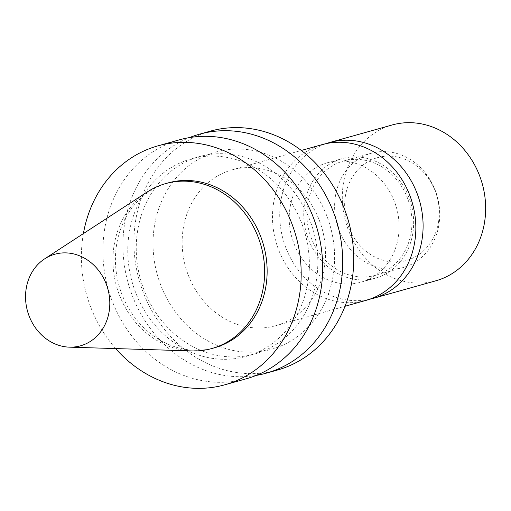 <?xml version="1.0" encoding="UTF-8"?>
<svg xmlns="http://www.w3.org/2000/svg" width="511" height="511" viewBox="0 0 511 511"><rect width="100%" height="100%" fill="white"/><g stroke="black" fill="none" stroke-linecap="round" stroke-linejoin="round"><path stroke-width="0.38" stroke-dasharray="2.56 1.92" d="M191.912 350.929A85.631 75.04 74.3 0 1 116.527 286.32A85.631 75.04 74.3 0 1 147.315 191.932M214.409 347.806A85.631 75.04 74.3 0 1 119.031 285.617A85.631 75.04 74.3 0 1 168.157 182.9M115.646 348.579A124.064 108.722 74.3 0 1 83.395 233.597M246.308 378.772A124.064 108.722 74.3 0 1 108.121 288.677A124.064 108.722 74.3 0 1 179.297 139.861M307.871 282.953A102.487 89.815 74.3 0 1 246.257 356.378A102.487 89.815 74.3 0 1 132.106 281.951A102.487 89.815 74.3 0 1 190.903 159.01A102.487 89.815 74.3 0 1 307.871 282.953M316.328 280.577A102.487 89.815 74.3 0 1 254.714 354.002A102.487 89.815 74.3 0 1 140.563 279.574A102.487 89.815 74.3 0 1 199.36 156.641A102.487 89.815 74.3 0 1 316.328 280.577M256.158 375.419A124.064 108.722 74.3 0 1 128.133 283.062A124.064 108.722 74.3 0 1 189.46 137.6M277.332 370.073A124.064 108.722 74.3 0 1 139.145 279.977A124.064 108.722 74.3 0 1 210.321 131.155M333.115 275.87A102.487 89.815 74.3 0 1 184.918 323.227A102.487 89.815 74.3 0 1 213.445 152.744A102.487 89.815 74.3 0 1 333.115 275.87M324.325 267.745A80.91 70.908 74.3 0 1 275.685 325.711A80.91 70.908 74.3 0 1 185.563 266.953A80.91 70.908 74.3 0 1 231.988 169.901A80.91 70.908 74.3 0 1 324.325 267.745M366.017 300.379A80.91 70.908 74.3 0 1 275.895 241.62A80.91 70.908 74.3 0 1 322.313 144.568M398.21 237.762A62.035 54.358 74.3 0 1 360.913 282.2A62.035 54.358 74.3 0 1 291.819 237.155A62.035 54.358 74.3 0 1 327.41 162.741A62.035 54.358 74.3 0 1 398.21 237.762M412.747 233.68A62.035 54.358 74.3 0 1 375.457 278.125A62.035 54.358 74.3 0 1 306.364 233.073A62.035 54.358 74.3 0 1 341.948 158.666A62.035 54.358 74.3 0 1 412.747 233.68M411.119 232.812A59.333 51.994 74.3 0 1 375.451 275.32A59.333 51.994 74.3 0 1 309.359 232.23A59.333 51.994 74.3 0 1 343.398 161.061A59.333 51.994 74.3 0 1 411.119 232.812M438.879 225.025A59.333 51.994 74.3 0 1 403.211 267.534A59.333 51.994 74.3 0 1 337.119 224.45A59.333 51.994 74.3 0 1 371.165 153.274A59.333 51.994 74.3 0 1 438.879 225.025M438.476 222.228A53.406 46.795 74.3 0 1 361.258 246.902A53.406 46.795 74.3 0 1 376.122 158.071A53.406 46.795 74.3 0 1 438.476 222.228M435.826 280.801A80.91 70.908 74.3 0 1 345.704 222.042A80.91 70.908 74.3 0 1 392.122 124.984M369.613 299.254A80.91 70.908 74.3 0 1 283.145 239.582A80.91 70.908 74.3 0 1 325.973 143.655M246.257 356.378L254.714 354.002M190.903 159.01L199.36 156.641M275.685 325.711L345.034 306.261M231.988 169.901L301.33 150.451M360.913 282.2L375.457 278.125M327.41 162.741L341.948 158.666M375.451 275.32L403.211 267.534M343.398 161.061L371.165 153.274"/><path stroke-width="0.77" d="M109.111 311.742A47.555 41.678 74.3 0 1 69.413 347.154A47.555 41.678 74.3 0 1 27.549 311.276A47.555 41.678 74.3 0 1 44.649 258.853A47.555 41.678 74.3 0 1 91.028 262.66A47.555 41.678 74.3 0 1 109.111 311.742M44.649 258.853L147.315 191.932A85.631 75.04 74.3 0 1 165.653 183.602A85.631 75.04 74.3 0 1 263.382 287.156A85.631 75.04 74.3 0 1 211.905 348.502A85.631 75.04 74.3 0 1 191.912 350.929L69.413 347.154M165.653 183.602L168.157 182.9A85.631 75.04 74.3 0 1 265.886 286.454A85.631 75.04 74.3 0 1 214.409 347.806L211.905 348.502M83.395 233.597A124.064 108.722 74.3 0 1 157.778 145.897A124.064 108.722 74.3 0 1 299.369 295.926A124.064 108.722 74.3 0 1 224.789 384.809A124.064 108.722 74.3 0 1 115.646 348.579M157.778 145.897L179.297 139.861A124.064 108.722 74.3 0 1 320.889 289.89A124.064 108.722 74.3 0 1 246.308 378.772L224.789 384.809M189.46 137.6A124.064 108.722 74.3 0 1 199.316 134.246A124.064 108.722 74.3 0 1 340.907 284.276A124.064 108.722 74.3 0 1 266.32 373.158A124.064 108.722 74.3 0 1 256.158 375.419M199.316 134.246L210.321 131.155A124.064 108.722 74.3 0 1 351.913 281.191A124.064 108.722 74.3 0 1 277.332 370.073L266.32 373.158M301.33 150.451L322.313 144.568A80.91 70.908 74.3 0 1 414.657 242.412A80.91 70.908 74.3 0 1 366.017 300.379L345.034 306.261M325.973 143.655A80.91 70.908 74.3 0 1 329.569 142.531L392.122 124.984A80.91 70.908 74.3 0 1 484.466 222.834A80.91 70.908 74.3 0 1 435.826 280.801L373.273 298.341A80.91 70.908 74.3 0 1 369.613 299.254M329.569 142.531A80.91 70.908 74.3 0 1 421.914 240.374A80.91 70.908 74.3 0 1 373.273 298.341"/></g></svg>
